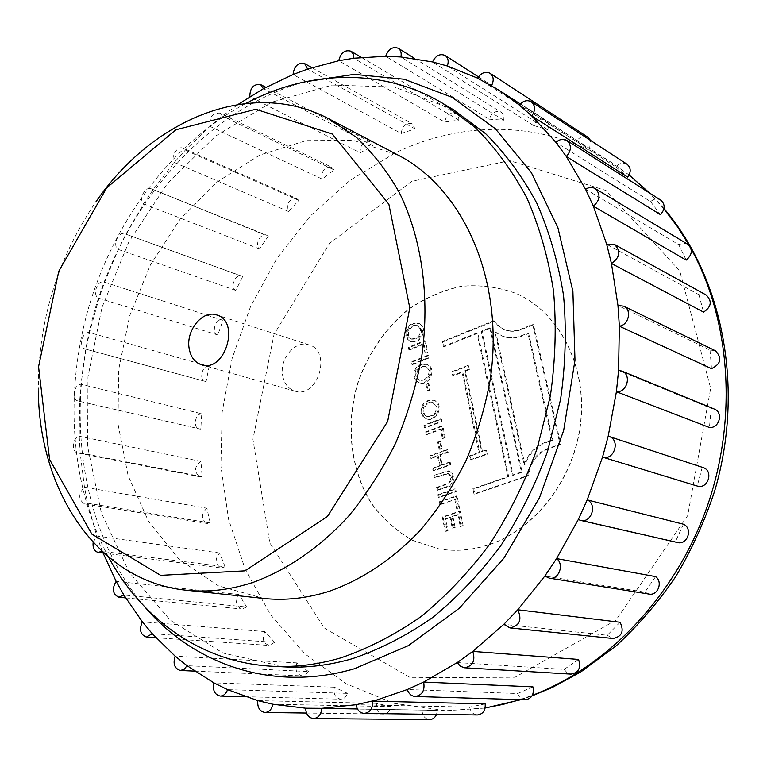 <?xml version="1.0" encoding="UTF-8"?>
<svg xmlns="http://www.w3.org/2000/svg" width="767" height="767" viewBox="0 0 767 767"><rect width="100%" height="100%" fill="white"/><g stroke="black" fill="none" stroke-linecap="round" stroke-linejoin="round"><path stroke-width="0.58" stroke-dasharray="3.83 2.88" d="M38.35 391.697C37.794 322.485 56.95 259.246 95.827 201.98M263.934 598.471L218.269 585.815L179.19 559.421L148.712 521.761L128.099 475.655L118.022 424.026L118.636 369.799L129.661 315.793L150.466 264.759L180.053 219.304L217.09 181.952L259.821 155.03L306.081 140.629L353.242 140.361L398.246 155.183M423.163 343.856L424.995 352.868L426.96 352.072L424.63 340.653L408.36 347.259L408.84 349.656L423.163 343.856L424.036 344.162L425.867 353.175L427.833 352.389L425.503 340.97L409.242 347.566L409.712 349.963L424.036 344.162M424.995 352.868L425.867 353.175M426.96 352.072L427.833 352.389M413.95 376.712L415.618 380.518L418.677 382.628C429.232 386.069 436.116 367.249 426.251 364.162C417.996 363.616 413.892 367.805 413.95 376.712L414.832 377L416.491 380.806L419.549 382.915C430.105 386.347 436.989 367.546 427.123 364.459C418.868 363.913 414.774 368.093 414.832 377M428.993 370.758C428.983 377.153 425.704 380.269 419.146 380.116C411.553 376.722 418.005 364.095 425.704 366.626L429.865 371.055C429.856 377.441 426.577 380.557 420.019 380.403C412.435 377.009 418.887 364.392 426.577 366.923L429.865 371.055M425.867 383.711L427.277 390.7L429.328 389.904L427.919 382.915L425.867 383.711L426.74 383.999L428.149 390.978L430.201 390.182L428.791 383.203L426.74 383.999M427.919 382.915L428.791 383.203M429.328 389.904L430.201 390.182M427.277 390.7L428.149 390.978M437.209 407.152C437.267 413.499 434.017 416.615 427.449 416.529C419.731 413.403 425.647 400.412 433.681 402.857L437.209 407.152L436.337 406.884C436.394 413.231 433.144 416.356 426.567 416.27C418.849 413.145 424.774 400.144 432.809 402.589L436.337 406.884M421.131 412.684L422.905 416.673L426.174 418.83C437.056 422.09 443.393 402.943 433.278 400.067C425.052 399.636 421.006 403.845 421.131 412.684L422.013 412.943L424.17 417.353L427.056 419.089C437.928 422.349 444.266 403.212 434.151 400.336C425.925 399.904 421.888 404.104 422.013 412.943M423.921 425.139L424.41 427.622L441.073 421.399L440.565 418.907L423.921 425.139L424.793 425.388L425.292 427.871L441.945 421.658L441.437 419.166L424.793 425.388M447.545 486.853C454.821 487.304 455.368 472.712 449.472 471.024L434.736 475.118L435.244 477.64L448.657 473.603C452.492 477.064 452.472 480.42 448.59 483.661L437.257 487.716L437.765 490.257L447.545 486.853L446.662 486.652C453.949 487.103 454.495 472.501 448.599 470.813L434.736 475.118M433.854 474.907L434.362 477.429L435.244 477.64M434.362 477.429L447.784 473.392C451.619 476.853 451.6 480.209 447.717 483.459L436.375 487.515L436.883 490.055L437.765 490.257M436.883 490.055L446.662 486.652M436.375 487.515L437.257 487.716M437.813 494.725L438.331 497.284L455.32 491.417L454.802 488.847L437.813 494.725L438.695 494.926L439.213 497.476L456.192 491.609L455.675 489.049L438.695 494.926M454.802 488.847L455.675 489.049M455.32 491.417L456.192 491.609M438.331 497.284L439.213 497.476M454.716 499.202L456.672 508.847L458.733 508.157L456.24 495.942L439.223 501.791L439.731 504.331L455.588 499.394L457.544 509.039L459.606 508.339L457.113 496.134L440.105 501.973L440.613 504.523L455.588 499.394M439.731 504.331L440.613 504.523M439.223 501.791L440.105 501.973M456.24 495.942L457.113 496.134M458.733 508.157L459.606 508.339M456.672 508.847L457.544 509.039M457.822 514.523L460.286 526.632L462.348 525.951L459.356 511.234L442.262 517.006L445.1 531.176L447.142 530.505L444.822 518.895L450.018 517.15L452.204 528.041L454.265 527.36L452.06 516.459L457.822 514.523L458.695 514.705L461.159 526.804L463.23 526.124L460.229 511.416L443.144 517.179L445.982 531.349L448.024 530.668L445.704 519.067L450.891 517.322L453.086 528.204L455.138 527.523L452.942 516.642L458.695 514.705M452.06 516.459L452.942 516.642M454.265 527.36L455.138 527.523M452.204 528.041L453.086 528.204M450.018 517.15L450.891 517.322M444.822 518.895L445.704 519.067M447.142 530.505L448.024 530.668M445.1 531.176L445.982 531.349M442.262 517.006L443.144 517.179M459.356 511.234L460.229 511.416M462.348 525.951L463.23 526.124M460.286 526.632L461.159 526.804M528.684 333.492L552.854 440.181L546.631 442.367C536.43 446.269 529.192 453.719 524.916 464.716L495.856 332.303L502.433 336.147C508.885 338.621 515.625 338.525 522.653 335.86L528.684 333.492L527.859 333.156L552.029 439.922L545.807 442.118C535.606 446.02 528.358 453.479 524.082 464.486L495.022 331.967L501.599 335.821C508.051 338.295 514.791 338.199 521.828 335.524L527.859 333.156M489.806 327.777L521.311 472.031L512.298 475.128L481.177 331.239L489.806 327.777L490.65 328.113L522.145 472.251L513.142 475.348L482.021 331.565L490.65 328.113M443.364 346.406L476.959 332.926L507.898 476.643L472.875 488.694L473.958 493.929L527.83 475.502C529.451 462.348 535.941 453.412 547.283 448.695L560.025 444.246L532.71 324.393L520.419 329.264C514.686 331.449 509.202 331.517 503.948 329.465L498.234 325.965L493.833 320.702L442.338 341.459L443.364 346.406L444.227 346.713L477.803 333.262L508.742 476.863L473.738 488.895L474.821 494.13L528.664 475.722C530.285 462.578 536.766 453.642 548.108 448.944L560.84 444.496L533.525 324.738L521.244 329.599C515.52 331.785 510.036 331.852 504.782 329.8L499.068 326.301L494.667 321.047L443.201 341.775L444.227 346.713M442.338 341.459L443.201 341.775M524.082 464.486L524.916 464.716M495.022 331.967L495.856 332.303M552.029 439.922L552.854 440.181M481.177 331.239L482.021 331.565M512.298 475.128L513.142 475.348M521.311 472.031L522.145 472.251M493.833 320.702L494.667 321.047M532.71 324.393L533.525 324.738M560.025 444.246L560.84 444.496M527.83 475.502L528.664 475.722M473.958 493.929L474.821 494.13M472.875 488.694L473.738 488.895M507.898 476.643L508.742 476.863M476.959 332.926L477.803 333.262M485.607 450.085L481.638 451.504L464.629 370.816L468.503 369.31L467.697 365.533L451.926 371.688L452.712 375.447L461.974 371.851L478.924 452.472L469.442 455.857L470.257 459.759L486.441 454.006L485.607 450.085L486.46 450.325L482.501 451.734L465.483 371.113L469.356 369.608L468.551 365.83L452.789 371.985L453.575 375.744L462.837 372.148L479.787 452.703L470.305 456.087L471.12 459.979L487.294 454.246L486.46 450.325M486.441 454.006L487.294 454.246M470.257 459.759L471.12 459.979M469.442 455.857L470.305 456.087M478.924 452.472L479.787 452.703M461.974 371.851L462.837 372.148M452.712 375.447L453.575 375.744M451.926 371.688L452.789 371.985M467.697 365.533L468.551 365.83M468.503 369.31L469.356 369.608M464.629 370.816L465.483 371.113M481.638 451.504L482.501 451.734M426.663 434.707L441.332 429.271L443.24 438.628L445.253 437.89L442.837 426.049L426.164 432.233L426.663 434.707L425.781 434.467L440.459 429.021L442.358 438.388L444.381 437.65L441.965 425.79L425.282 431.994L425.781 434.467M440.268 465.866L433.384 468.33L433.882 470.852L450.747 464.85L450.229 462.319L442.291 465.147L440.277 455.176L448.187 452.319L447.679 449.807L430.891 455.886L431.39 458.378L438.264 455.905L440.268 465.866L432.502 468.11L433 470.631L449.865 464.629L449.357 462.089L441.408 464.927L439.395 454.946L447.314 452.089L446.806 449.577L430.009 455.656L430.508 458.158L437.382 455.675L439.395 465.646M487.409 545.155C470.967 550.342 454.754 551.578 438.801 548.884L412.195 540.227C395.916 530.793 382.091 518.224 370.729 502.519C350.442 469.097 345.696 425.369 357.163 384.727C367.201 354.68 385.053 328.305 408.504 309.216C424.995 297.951 442.578 290.3 461.245 286.273C480.113 284.547 498.425 286.954 516.181 293.483C558.769 312.159 586.793 365.236 580.619 421.955C574.617 478.666 534.82 530.198 487.409 545.155M440.594 441.476L438.513 442.233L439.951 449.376L442.041 448.618L440.594 441.476L437.631 442.003L439.079 449.146L441.169 448.388L439.721 441.236M428.485 355.62L412.157 362.149L412.636 364.546L428.974 358.026L428.485 355.62L427.612 355.313L411.275 361.851L411.754 364.248L428.111 357.729L427.612 355.313M406.625 335.956L408.169 339.56L411.007 341.612C421.188 345.236 428.657 326.809 419.089 323.482C410.805 322.821 406.654 326.982 406.625 335.956L405.753 335.639L406.989 338.822L410.134 341.305C420.316 344.92 427.785 326.474 418.216 323.156C409.933 322.495 405.781 326.656 405.753 335.639M421.486 329.829C421.39 336.262 418.082 339.378 411.563 339.158C404.171 335.582 411.035 323.281 418.456 325.889L421.486 329.829L420.613 329.503C420.517 335.946 417.21 339.052 410.681 338.841C403.289 335.265 410.163 322.955 417.584 325.563L420.613 329.503M487.63 545.193C471.178 550.38 454.975 551.617 439.021 548.923L412.416 540.265C396.146 530.841 382.321 518.271 370.96 502.567C350.672 469.145 345.927 425.436 357.384 384.794C367.422 354.757 385.274 328.381 408.725 309.293C425.215 298.037 442.789 290.396 461.456 286.359C480.324 284.643 498.636 287.05 516.383 293.569C558.97 312.246 586.985 365.313 580.82 422.023C574.819 478.723 535.03 530.246 487.63 545.193M485.185 703.885L469.644 707.126L356.08 704.71M436.528 714.413L437.257 710.367L357.441 708.967M437.257 710.367L305.659 708.219M390.873 706.618L376.482 703.339C376.108 709.6 378.467 713.176 383.558 714.077C387.469 713.77 389.904 711.277 390.873 706.618L272.87 704.24M376.482 703.339L257.779 700.626M347.528 693.368L334.393 687.203C333.156 693.914 335.256 697.912 340.682 699.178C343.932 699.034 346.214 697.098 347.528 693.368L227.55 689.648M334.393 687.203L213.897 682.87M308.459 671.566L296.915 662.889C294.749 669.859 296.513 674.193 302.208 675.9L305.784 674.816L308.459 671.566L187.043 665.689M296.915 662.889L175.144 656.168M274.615 642.372L264.912 631.577C261.777 638.585 263.158 643.206 269.064 645.44L274.615 642.372L152.259 633.686M264.912 631.577L142.365 621.864M246.677 607.033L239.007 594.511C234.903 601.376 235.872 606.218 241.912 609.027L246.677 607.033L123.861 595.019M239.007 594.511L116.124 581.348M102.538 551.809L96.776 536.008L87.668 503.267L84.466 487.208L80.151 452.846L79.231 436.222L79.653 401.093L80.966 384.296L86.019 349.196L89.499 332.59L99.01 298.277L104.571 282.237L118.319 249.457L125.836 234.319L143.563 203.821L152.911 189.938L174.282 162.431L185.288 150.15L209.918 126.373L222.372 116.047L238.096 104.417M225.124 566.794L219.583 552.969C214.53 559.507 215.067 564.502 221.184 567.954L225.124 566.794L101.982 551.3M219.583 552.969L96.776 536.008L93.152 542.422M210.235 522.941L87.668 503.267L84.466 503.871L207.148 523.468L210.235 522.941L206.869 508.205L84.466 487.208C78.196 493.843 78.196 499.403 84.466 503.871M202.124 476.681L80.151 452.846L77.85 453L199.89 476.786L202.124 476.681L200.944 461.418L79.231 436.222C72.472 437.708 71.273 452.156 77.85 453M200.772 429.184L78.224 401.007L200.772 429.184L201.769 413.777L80.966 384.296C73.872 384.344 71.312 399.847 78.224 401.007M206.074 381.592L85.425 349.081L206.074 381.592L209.17 366.377L89.499 332.59C82.232 331.037 78.148 347.547 85.425 349.081M217.818 334.978L99.01 298.277C91.733 296.072 97.179 279.418 104.293 282.131L222.679 320.213C215.738 317.596 210.724 332.82 217.818 334.978L222.948 320.318L104.293 282.131M235.728 290.405L118.319 249.457C112.04 245.929 118.271 230.972 124.848 233.81L241.797 276.13C235.383 273.388 229.592 287.031 235.728 290.405L242.765 276.619L124.848 233.81M259.419 248.901L143.563 203.821C138.348 199.19 145.184 185.892 151.291 188.816L266.657 235.248C260.703 232.43 254.308 244.529 259.419 248.901L268.239 236.313L151.291 188.816M288.44 211.471L174.282 162.431C170.178 156.938 177.445 145.241 183.14 148.223L296.762 198.595C289.197 198.874 286.427 203.169 288.44 211.471L298.862 200.417L185.288 150.15L183.14 148.223M322.226 179.114L209.918 126.373C209.065 117.38 212.363 112.96 219.803 113.113L331.536 167.158C324.374 166.832 321.268 170.82 322.226 179.114L334.048 169.91L222.372 116.047L219.803 113.113M360.107 152.806L373.078 145.759L370.288 141.905C363.539 141.061 360.145 144.695 360.107 152.806L249.793 96.709M373.078 145.759L263.436 88.675M401.237 133.487L415.062 128.885L412.157 123.775C405.839 122.49 402.205 125.73 401.237 133.487L293.061 74.495M415.062 128.885L307.605 69.078M444.668 122.03L458.992 120.131L458.417 116.258L456.135 113.612C450.267 111.982 446.452 114.791 444.668 122.03L338.755 60.718M458.992 120.131L353.836 58.225M489.241 119.182L503.66 120.198C504.389 116.594 503.516 113.919 501.043 112.164C495.645 110.275 491.714 112.615 489.241 119.182L385.686 56.279M503.66 120.198L400.892 56.969M533.64 125.539L547.696 129.623C549.162 125.414 548.434 122.202 545.529 119.978C540.61 117.936 536.651 119.786 533.64 125.539L432.492 61.926M547.696 129.623L447.324 65.991M588.078 137.341C583.658 135.251 579.756 136.622 576.391 141.435L477.611 78.129M576.391 141.435L589.593 148.625L491.542 85.655M627.051 164.224C623.14 162.201 619.429 163.093 615.92 166.918L519.345 105.041M615.92 166.918L627.722 177.139M660.79 200.158C657.396 198.317 653.983 198.797 650.56 201.596L555.912 142.355M650.56 201.596L660.435 214.635M687.663 244.232L683.282 243.158L678.718 244.635L585.566 189.238M678.718 244.635L686.177 260.118M706.215 295.046L698.929 294.72L606.678 244.28M698.929 294.72L703.55 312.111M715.314 350.72L710.012 350.04L617.962 305.506M710.012 350.04L711.508 368.668M714.269 409.032L711.21 408.399L618.557 370.423M711.21 408.399L709.427 427.497M702.956 467.525L608.193 436.212M702.256 467.324L697.232 486.038M683.445 524.216L675.391 541.742L578.299 519.518M655.612 576.602L644.903 592.182L544.838 576.046M620.081 622.267L607.234 635.268L503.823 624.338M578.548 659.428L564.167 669.399L457.247 662.554M532.921 686.868L517.639 693.521L407.277 689.523M284.682 666.907L223.015 653.062L170.264 620.273L129.163 572.201L101.378 512.922L87.62 446.471L87.975 376.75L101.982 307.414L128.818 241.95L167.225 183.754L215.537 136.114L271.566 102.232L332.427 85.06L394.516 87.054L453.489 109.767M108.502 557.043C69.548 484.456 64.035 389.713 89.787 303.713C116.105 217.886 173.275 142.135 245.958 103.372M589.593 148.625L590.542 140.409M334.048 169.91L331.536 167.158M298.862 200.417L296.762 198.595M268.239 236.313L266.657 235.248M242.765 276.619L241.797 276.13M209.17 366.377C202.105 364.833 198.413 379.962 205.498 381.477M201.769 413.777C194.876 413.72 192.661 427.938 199.382 429.089M200.944 461.418C194.137 466.767 193.783 471.887 199.89 476.786M206.869 508.205C200.916 514.226 201.002 519.317 207.148 523.468M422.032 710.242C422.425 715.86 424.966 718.976 429.635 719.599M469.644 707.126C470.65 711.929 473.249 714.537 477.438 714.969M517.639 693.521C519.067 697.385 521.598 699.475 525.222 699.801M564.167 669.399L567.101 672.736L571.079 674.116M607.234 635.268L612.986 638.499M644.903 592.182L649.026 594.07M675.391 541.742L677.482 542.518M144.992 607.128C80.199 531.1 64.198 411.716 96.105 305.63C128.444 199.669 208.02 109.25 304.115 81.964M282.687 375.734C284.308 383.836 288.421 388.974 295.027 391.151C317.739 398.888 332.236 351.065 309.043 344.901C295.372 339.733 279.169 358.87 282.687 375.734M408.84 349.656L409.712 349.963M408.36 347.259L409.242 347.566M424.63 340.653L425.503 340.97M411.275 361.851L412.157 362.149M428.111 357.729L428.974 358.026M411.754 364.248L412.636 364.546M440.565 418.907L441.437 419.166M424.41 427.622L425.292 427.871M441.073 421.399L441.945 421.658M440.459 429.021L441.332 429.271M425.282 431.994L426.164 432.233M441.965 425.79L442.837 426.049M444.381 437.65L445.253 437.89M442.358 438.388L443.24 438.628M437.631 442.003L438.513 442.233M441.169 448.388L442.041 448.618M439.079 449.146L439.951 449.376M432.502 468.11L433.384 468.33M437.382 455.675L438.264 455.905M430.508 458.158L431.39 458.378M430.009 455.656L430.891 455.886M446.806 449.577L447.679 449.807M447.314 452.089L448.187 452.319M439.395 454.946L440.277 455.176M441.408 464.927L442.291 465.147M449.357 462.089L450.229 462.319M449.865 464.629L450.747 464.85M433 470.631L433.882 470.852M545.807 442.118L546.631 442.367M521.828 335.524L522.653 335.86M520.419 329.264L521.244 329.599M547.283 448.695L548.108 448.944M629.122 175.01L612.219 162.988C545.385 119.959 463.009 119.901 394.516 153.304L349.742 180.581L310.136 216.189L276.791 258.671L250.579 306.493L232.2 358.093L222.181 411.879L220.906 466.221L228.595 519.403L245.296 569.641L270.828 615.067L304.729 653.762L346.166 683.79L393.912 703.31L446.25 710.731L485.127 707.97M519.997 699.638L532.365 695.314M691.019 248.652L689.293 245.565M663.934 208.902L649.198 192.785M411.927 181.261L329.465 243.436L274.049 334.278L252.928 439.251L269.773 542.787L324.297 628.068L410.623 677.798L515.098 677.223L615.949 620.187L687.711 515.577L710.664 388.303L679.773 270.895L606.045 190.513L509.748 160.667L411.927 181.261M418.677 382.628L419.549 382.915M426.251 364.162L427.123 364.459M419.146 380.116L420.019 380.403M425.704 366.626L426.577 366.923M426.174 418.83L427.056 419.089M433.278 400.067L434.151 400.336M426.567 416.27L427.449 416.529M432.809 402.589L433.681 402.857M449.472 471.024L448.599 470.813M502.433 336.147L501.599 335.821M504.782 329.8L503.948 329.465M629.132 174.991L612.219 162.988L520.304 103.938M485.099 708.075L446.25 710.731L427.555 710.415M521.023 699.667L532.02 695.909M664.011 208.538L649.783 193.159M478.426 76.853L545.529 119.978M414.813 58.551L501.043 112.164M361.334 57.362L456.135 113.612M311.92 67.659L412.157 123.775M265.9 87.333L370.288 141.905M103.018 553.007L221.184 567.954M125.615 597.896L241.912 609.027M155.931 637.732L269.064 645.44M194.636 671.115L302.208 675.9M245.277 696.714L340.682 699.178M306.484 713.051L383.558 714.077M309.043 344.901L216.764 314.969M295.027 391.151L201.663 364.824M410.134 341.305L411.007 341.612M418.216 323.156L419.089 323.482M410.681 338.841L411.563 339.158M417.584 325.563L418.456 325.889M448.657 473.603L447.784 473.392"/><path stroke-width="1.15" d="M95.827 201.98C152.307 119.326 250.694 77.4 328.88 118.837L355.984 137.101C372.637 152.508 387.095 171.031 399.358 192.68C421.735 238.23 430.143 296.532 421.773 356.262C416.213 386.079 407.536 414.957 395.734 442.914C382.311 469.864 366.511 494.389 348.333 516.498C319.762 547.504 287.136 569.881 253.407 582.268C230.378 589.89 207.924 592.536 186.065 590.207C98.023 581.281 39.453 491.791 38.35 391.697M328.88 118.837L398.246 155.183C463.68 188.682 505.022 280.981 490.151 380.048C485.041 407.986 476.921 435.023 465.78 461.168C453.067 486.364 438.024 509.278 420.671 529.92C392.867 559.076 362.417 579.526 329.34 591.252C307.059 598.327 285.257 600.734 263.934 598.471L186.065 590.207M244.961 570.849L160.667 575.346L91.867 534.129L49.587 459.481L38.561 366.712L58.771 271.269L106.766 187.762L175.864 129.786L255.823 109.259L332.437 134.1L388.888 204.281L409.799 307.922L387.661 421.457L327.375 516.536L244.961 570.849M238.096 104.417L263.436 88.675L293.061 74.495L307.605 69.078L338.755 60.718L353.836 58.225L385.686 56.279L400.892 56.969L432.492 61.926L447.324 65.991L477.611 78.129L498.818 90.132L519.345 105.041L531.809 115.98C535.606 110.208 535.433 105.463 531.263 101.762L627.051 164.224C631.001 167.685 631.222 171.99 627.722 177.139L531.809 115.98L555.912 142.355L566.324 156.506C571.549 150.399 571.731 145.068 566.89 140.495L660.79 200.158C665.363 204.396 665.248 209.228 660.435 214.635L566.324 156.506L585.566 189.238L593.38 206.208C600.206 200.014 600.801 194.137 595.182 188.577L687.663 244.232C692.956 249.361 692.457 254.663 686.177 260.118L593.38 206.208L606.678 244.28L611.443 263.484C620.014 257.491 621.04 251.154 614.53 244.481L706.215 295.046C712.332 301.172 711.44 306.858 703.55 312.111L611.443 263.484L617.962 305.506L619.352 326.196C628.806 325.074 632.123 309.686 623.676 306.158L715.314 350.72C722.361 357.93 721.085 363.913 711.508 368.668L619.352 326.196L618.557 370.423L616.409 391.716C627.128 392.79 631.922 374.584 621.855 371.075L714.269 409.032C723.636 412.32 719.369 428.59 709.427 427.497L616.409 391.716L608.193 436.212L602.536 457.142C614.223 460.986 620.781 439.75 608.94 436.423L702.956 467.525C713.952 470.631 708.094 489.595 697.232 486.038L602.536 457.142L587.206 499.892L578.299 519.518L556.564 558.587L544.838 576.046L517.783 609.775L503.823 624.338L472.769 651.404L457.247 662.554L423.652 682.084L407.277 689.523L377.163 699.897L356.08 704.71L321.747 708.344L305.659 708.219L272.87 704.24L257.779 700.626L227.55 689.648L213.897 682.87L187.043 665.689L175.144 656.168L152.259 633.686L142.365 621.864L123.861 595.019L116.124 581.348L102.538 551.809M357.441 708.967L321.747 708.344C321.22 714.576 318.487 717.989 313.54 718.583L429.635 719.599C432.77 719.465 435.062 717.739 436.528 714.413M683.445 524.216L587.206 499.892C597.598 504.35 591.386 523.449 580.542 520.371L677.482 542.518C687.568 545.356 693.128 528.31 683.445 524.216M655.612 576.602L556.564 558.587C564.646 564.416 558.731 580.207 549.249 578.136L649.026 594.07C657.856 595.978 663.177 581.875 655.612 576.602M620.081 622.267L517.783 609.775C522.231 619.765 519.623 625.814 509.95 627.914L612.986 638.499C621.979 636.648 624.338 631.241 620.081 622.267M578.548 659.428L472.769 651.404C475.559 660.665 472.827 666.13 464.572 667.789L571.079 674.116C578.778 672.64 581.261 667.75 578.548 659.428M532.921 686.868L423.652 682.084C425.062 690.434 422.262 695.238 415.263 696.494L525.222 699.801C531.78 698.679 534.34 694.365 532.921 686.868M485.185 703.885L372.618 701.096C372.925 708.42 370.125 712.524 364.229 713.425L477.438 714.969C482.98 714.173 485.569 710.472 485.185 703.885M614.53 244.481L606.678 244.28M595.182 188.577C592.124 186.918 588.922 187.138 585.566 189.238M566.89 140.495C563.275 138.559 559.613 139.172 555.912 142.355M245.958 103.372C308.459 70.286 382.1 67.199 443.029 103.535L453.489 109.767L485.693 133.755C505.415 153.4 522.452 176.544 536.804 203.197C549.325 231.596 558.232 262.343 563.534 295.439C566.573 329.446 565.595 364.085 560.581 399.348L547.58 451.274C535.308 485.012 519.681 516.546 500.698 545.874C480.094 573.448 457.314 597.397 432.367 617.723C406.568 635.68 380.01 649.304 352.695 658.585C329.599 665.296 306.934 668.067 284.682 666.907L272.525 666.283C201.673 662.698 142.125 619.257 108.502 557.043M443.029 103.535L475.387 127.658C495.194 147.437 512.298 170.763 526.708 197.646C539.278 226.303 548.204 257.338 553.496 290.76C556.516 325.112 555.481 360.107 550.39 395.753L537.236 448.235C524.839 482.347 509.077 514.235 489.931 543.88C469.155 571.77 446.202 595.988 421.064 616.543C395.101 634.692 368.371 648.47 340.893 657.856C317.672 664.644 294.883 667.443 272.525 666.283M531.263 101.762C527.111 99.643 523.142 100.736 519.345 105.041M491.542 85.655C494.14 80.382 493.651 76.259 490.084 73.287C485.406 71.12 481.254 72.731 477.611 78.129M590.542 140.409L588.078 137.341L490.084 73.287M447.324 65.991C448.925 61.331 448.206 57.832 445.157 55.473C439.98 53.383 435.761 55.531 432.492 61.926M400.892 56.969C401.707 53 400.825 50.095 398.246 48.254C392.579 46.356 388.399 49.03 385.686 56.279M353.836 58.225L353.29 54.006L350.931 51.188C344.795 49.587 340.74 52.76 338.755 60.718M307.605 69.078L304.643 63.584C298.056 62.376 294.192 66.01 293.061 74.495M263.436 88.675L260.588 84.552C253.561 83.833 249.965 87.889 249.793 96.709M93.152 542.422C92.586 547.974 94.255 551.291 98.157 552.393L101.982 551.3M116.124 581.348C111.742 588.903 112.653 594.204 118.875 597.244L123.861 595.019M142.365 621.864C138.971 629.582 140.323 634.654 146.42 637.08L152.259 633.686M175.144 656.168C172.757 663.848 174.512 668.623 180.427 670.492L184.185 669.284L187.043 665.689M213.897 682.87C212.478 690.281 214.607 694.681 220.273 696.072C223.686 695.918 226.112 693.771 227.55 689.648M257.779 700.626C257.29 707.548 259.716 711.508 265.046 712.495C269.169 712.15 271.777 709.398 272.87 704.24M305.659 708.219C305.985 714.441 308.612 717.893 313.54 718.583M356.08 704.71C357.077 710.041 359.79 712.946 364.229 713.425M407.277 689.523C408.744 693.819 411.409 696.139 415.263 696.494M457.247 662.554L460.334 666.264L464.572 667.789M503.823 624.338L509.95 627.914M544.838 576.046L549.249 578.136M578.299 519.518L580.542 520.371M608.94 436.423L608.193 436.212M621.855 371.075L618.557 370.423M623.676 306.158L617.962 305.506M304.115 81.964L354.143 74.341L404.209 79.231L452.07 97.313L495.3 128.683L531.387 172.68L557.916 227.751L572.901 291.393L574.982 360.269L563.668 430.44L539.479 497.725L503.929 558.127L459.308 608.241L408.475 645.593L354.479 668.738C272.956 692.553 194.31 664.759 144.992 607.128M189.142 348.439C185.739 330.395 202.709 309.628 216.764 314.969C240.656 321.248 225.019 372.858 201.663 364.824C194.866 362.57 190.695 357.115 189.142 348.439M485.127 707.97L503.267 704.336L519.997 699.638M532.365 695.314C607.138 666.983 674.835 596.63 706.512 508.387C737.969 420.086 730.788 320.625 691.019 248.652M689.293 245.565L677.299 226.476L663.934 208.902M649.198 192.785L629.122 175.01M520.304 103.938L498.818 90.132M485.099 708.075L521.023 699.667M532.02 695.909L552.413 687.405L580.868 671.902L616.198 645.804C638.297 625.431 658.134 602.383 675.708 576.64C691.748 549.642 704.748 521.033 714.719 490.832C744.91 388.303 722.898 277.817 664.011 208.538M649.783 193.159L629.132 174.991M445.157 55.473L478.426 76.853M398.246 48.254L414.813 58.551M350.931 51.188L361.334 57.362M304.643 63.584L311.92 67.659M260.588 84.552L265.9 87.333M98.157 552.393L103.018 553.007M118.875 597.244L125.615 597.896M146.42 637.08L155.931 637.732M180.427 670.492L194.636 671.115M220.273 696.072L245.277 696.714M265.046 712.495L306.484 713.051"/></g></svg>
